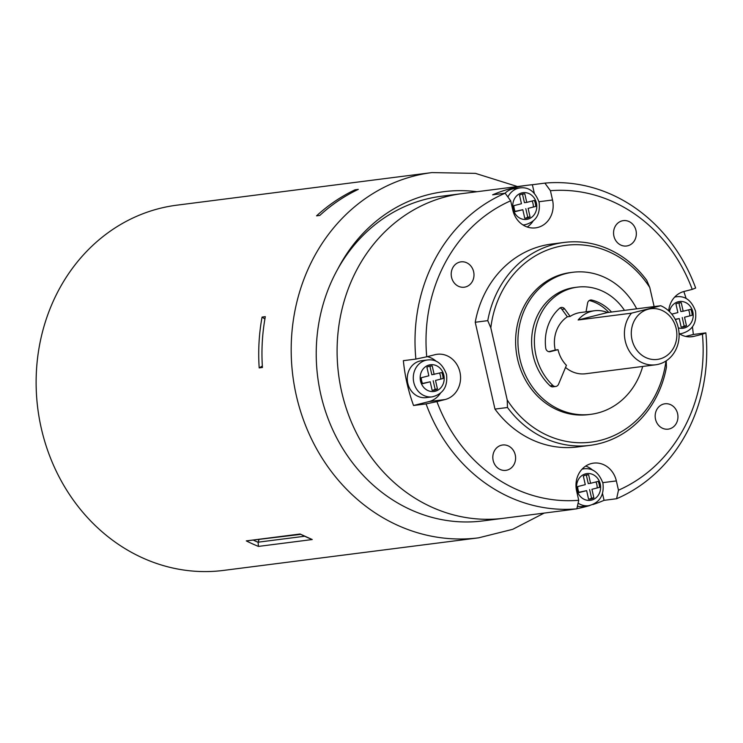 <?xml version="1.0" encoding="UTF-8"?>
<svg xmlns="http://www.w3.org/2000/svg" width="743" height="743" viewBox="0 0 743 743"><rect width="100%" height="100%" fill="white"/><g stroke="black" fill="none" stroke-linecap="round" stroke-linejoin="round"><path stroke-width="1.11" d="M319.796 215.433A184.106 163.748 -97.3 0 1 358.293 189.381L355.052 189.79A184.106 163.748 82.7 0 0 316.555 215.851L319.796 215.433M355.098 190.942L355.052 189.79M264.898 319.053L262.075 317.066A184.106 163.748 82.7 0 0 259.196 367.906L262.344 366.03M262.075 317.066L265.325 316.657A184.106 163.748 -97.3 0 0 262.437 367.488L259.196 367.906M253.809 540.375A181.032 161.017 82.7 0 0 258.1 542.279A3.065 2.731 -97.3 0 1 258.127 542.186L258.973 539.715M258.1 542.279L258.434 546.411L312.236 539.539A184.106 163.748 -97.3 0 1 300.088 534.013L246.295 540.885A184.106 163.748 82.7 0 0 258.434 546.411M300.088 534.013L312.236 539.539M300.609 534.393L246.295 540.885M478.613 537.83L223.541 570.41A184.106 163.748 -97.3 0 1 116.623 543.124A184.106 163.748 -97.3 0 1 39.258 346.712A184.106 163.748 -97.3 0 1 176.88 205.17L431.943 172.59A184.106 163.748 82.7 0 0 294.321 314.122A184.106 163.748 82.7 0 0 371.686 510.534A184.106 163.748 82.7 0 0 478.613 537.83L512.707 529.322L544.201 513.079M578.936 492.293L586.636 490.631L588.577 499.166A12.232 10.876 82.7 0 0 590.156 499.101A12.232 10.876 82.7 0 0 593.871 497.829L591.939 489.284L599.508 487.362L591.939 489.284M593.871 497.829L591.558 498.116A12.232 10.876 -97.3 0 1 588.985 499.175M588.632 474.768L586.32 475.056L588.261 483.6L590.574 483.303L588.632 474.768A12.232 10.876 82.7 0 0 587.054 474.833A12.232 10.876 82.7 0 0 583.339 476.105L585.28 484.65L577.701 486.572A12.232 10.876 82.7 0 0 579.066 492.553L586.636 490.631M599.508 487.362A12.232 10.876 82.7 0 0 598.152 481.38L590.574 483.303M681.238 302.689L678.916 302.986L680.857 311.531L683.179 311.233L681.238 302.689A12.232 10.876 82.7 0 0 679.659 302.763A12.232 10.876 82.7 0 0 675.944 304.036L677.885 312.58L671.765 314.131M675.173 319.295L679.241 318.561L681.182 327.096A12.232 10.876 82.7 0 0 682.761 327.031A12.232 10.876 82.7 0 0 686.476 325.75L684.535 317.215L692.114 315.292L684.535 317.215M675.303 319.555L679.241 318.561M686.476 325.75L684.164 326.047A12.232 10.876 -97.3 0 1 681.591 327.106M684.164 326.047L682.223 317.512M688.557 309.868A12.232 10.876 -97.3 0 1 689.792 315.589M692.114 315.292A12.232 10.876 82.7 0 0 690.749 309.311L683.179 311.233M548.771 351.671L555.244 350.037A30.686 27.287 82.7 0 1 567.364 316.787L570.141 316.425L564.699 308.967A4.096 3.641 82.7 0 0 559.581 308.261A43.976 39.119 82.7 0 0 545.752 348.151A4.096 3.641 82.7 0 0 550.257 351.653L558.03 349.674L555.244 350.037M560.036 307.927A4.096 3.641 -97.3 0 1 561.912 309.32L567.364 316.787M578.128 319.992A30.686 27.287 -97.3 0 1 594.539 310.741A30.686 27.287 -97.3 0 1 607.421 312.552L578.128 319.992L631.457 313.174L660.75 305.735L607.421 312.552M577.385 287.151L574.608 287.504A56.254 50.032 82.7 0 0 533.409 326.771A56.254 50.032 82.7 0 0 550.154 385.868A4.096 3.641 82.7 0 0 552.968 386.824L555.755 386.471A4.096 3.641 -97.3 0 1 552.941 385.506A56.254 50.032 -97.3 0 1 536.186 326.418A56.254 50.032 -97.3 0 1 577.385 287.151A56.254 50.032 -97.3 0 1 624.482 310.37M558.03 349.674A30.686 27.287 82.7 0 0 566.417 365.305L558.55 384.224A4.096 3.641 -97.3 0 1 555.755 386.471M648.425 309.162A25.568 22.745 -97.3 0 1 676.028 341.659A25.568 22.745 -97.3 0 1 637.791 351.374A25.568 22.745 -97.3 0 1 648.425 309.162M660.75 305.735A30.686 27.287 -97.3 0 1 678.991 338.195A30.686 27.287 -97.3 0 1 655.651 364.794A30.686 27.287 -97.3 0 1 625.272 341.083A30.686 27.287 -97.3 0 1 631.457 313.174M594.539 310.741L580.627 312.515A30.686 27.287 82.7 0 0 570.141 316.425M565.534 367.432A30.686 27.287 82.7 0 0 585.623 373.748L655.651 364.794M611.517 312.032A43.976 39.119 82.7 0 0 591.837 300.079A4.096 3.641 82.7 0 0 587.574 303.153L586.041 311.828M589.292 300.488A43.976 39.119 -97.3 0 1 608.74 312.385M642.695 366.448A71.597 63.675 -97.3 0 1 590.815 414.325A71.597 63.675 -97.3 0 1 519.924 358.999A71.597 63.675 -97.3 0 1 572.667 272.291A71.597 63.675 -97.3 0 1 636.695 308.809M572.667 272.291L570.345 272.588A71.597 63.675 82.7 0 0 517.602 359.296A71.597 63.675 82.7 0 0 588.493 414.622L590.815 414.325M490.826 327.858L487.761 320.651L475.232 322.258L494.968 409.096A102.283 90.971 82.7 0 0 577.543 446.952L590.063 445.354A102.283 90.971 -97.3 0 1 507.488 407.498L507.2 399.938L490.826 327.858A99.209 88.241 -97.3 0 1 556.535 247.094A99.209 88.241 -97.3 0 1 649.781 287.504L654.119 306.59M666.22 360.829L666.443 367.144A102.283 90.971 -97.3 0 1 590.063 445.354M494.968 409.096L507.488 407.498M646.716 280.297L649.781 287.504M487.761 320.651A102.283 90.971 -97.3 0 1 564.132 242.441A102.283 90.971 -97.3 0 1 646.707 280.297M665.979 360.987A99.209 88.241 -97.3 0 1 599.833 440.506A99.209 88.241 -97.3 0 1 507.2 399.938M564.132 242.441L551.612 244.048A102.283 90.971 82.7 0 0 475.232 322.258M655.521 419.266A12.789 11.368 82.7 0 0 668.18 429.148A12.789 11.368 82.7 0 0 677.839 415.021A12.789 11.368 82.7 0 0 664.939 403.783A12.789 11.368 82.7 0 0 655.521 419.266M493.166 460.484A12.789 11.368 82.7 0 0 505.825 470.365A12.789 11.368 82.7 0 0 515.484 456.239A12.789 11.368 82.7 0 0 502.584 445.001A12.789 11.368 82.7 0 0 493.166 460.484M613.913 236.125A12.789 11.368 82.7 0 0 626.572 245.998A12.789 11.368 82.7 0 0 636.231 231.881A12.789 11.368 82.7 0 0 623.331 220.634A12.789 11.368 82.7 0 0 613.913 236.125M451.558 277.334A12.789 11.368 82.7 0 0 464.217 287.216A12.789 11.368 82.7 0 0 473.876 273.099A12.789 11.368 82.7 0 0 460.976 261.852A12.789 11.368 82.7 0 0 451.558 277.334M679.074 333.598A23.014 20.47 82.7 0 0 692.012 336.718A23.014 20.47 82.7 0 0 694.185 336.3L702.423 334.211A155.463 138.272 -97.3 0 1 618.473 490.204L616.356 480.916A23.014 20.47 82.7 0 0 593.573 463.13A23.014 20.47 82.7 0 0 576.624 491.002L578.732 500.29A155.463 138.272 -97.3 0 1 436.921 401.61L445.159 399.52A23.014 20.47 82.7 0 0 460.177 373.283A23.014 20.47 82.7 0 0 437.144 354.281A23.014 20.47 82.7 0 0 434.971 354.699L426.733 356.789A155.463 138.272 -97.3 0 1 510.682 200.796L512.8 210.083A23.014 20.47 82.7 0 0 535.582 227.869A23.014 20.47 82.7 0 0 552.532 199.997L550.424 190.71A155.463 138.272 -97.3 0 1 692.235 289.38L683.997 291.479A23.014 20.47 82.7 0 0 668.691 310.871M522.078 194.137A12.232 10.876 -97.3 0 1 522.496 194.137L524.437 202.681L526.75 202.384L524.809 193.839A12.232 10.876 82.7 0 0 523.23 193.914A12.232 10.876 82.7 0 0 519.515 195.186L521.456 203.731L513.887 205.653A12.232 10.876 82.7 0 0 515.243 211.634L522.812 209.712L524.753 218.247A12.232 10.876 82.7 0 0 526.332 218.182A12.232 10.876 82.7 0 0 530.047 216.9L528.115 208.365L535.684 206.443L528.115 208.365M515.113 211.365L522.812 209.712M530.047 216.9L527.734 217.197A12.232 10.876 -97.3 0 1 525.162 218.256M527.734 217.197L525.793 208.662M532.127 201.019A12.232 10.876 -97.3 0 1 533.363 206.74M535.684 206.443A12.232 10.876 82.7 0 0 534.328 200.461L526.75 202.384M524.809 193.839L522.496 194.137M507.906 196.988A18.594 16.541 -97.3 0 1 520.109 187.895L514.082 188.666A18.594 16.541 82.7 0 0 505.082 193.226M532.963 221.265A23.014 20.47 -97.3 0 1 527.224 227.005M426.733 356.789L415.885 359.073A163.646 145.554 -97.3 0 1 505.147 193.217L492.628 194.815A163.646 145.554 -97.3 0 1 527.604 185.248A163.646 145.554 -97.3 0 1 532.369 184.728L534.282 193.161M422.516 383.444L430.206 381.781L432.147 390.316A12.232 10.876 82.7 0 0 433.726 390.251A12.232 10.876 82.7 0 0 437.451 388.979L435.509 380.435L443.079 378.512L435.509 380.435M437.451 388.979L435.129 389.267A12.232 10.876 -97.3 0 1 432.565 390.326M435.129 389.267L433.188 380.732M439.531 373.088A12.232 10.876 -97.3 0 1 440.757 378.809M443.079 378.512A12.232 10.876 82.7 0 0 441.723 372.531L431.832 374.751L429.891 366.206A12.232 10.876 -97.3 0 0 429.482 366.206M434.153 374.453L432.212 365.918L429.891 366.206M432.212 365.918A12.232 10.876 82.7 0 0 430.634 365.983A12.232 10.876 82.7 0 0 426.909 367.256L428.85 375.8L421.281 377.723A12.232 10.876 82.7 0 0 422.637 383.704L430.206 381.781M421.476 360.736A18.594 16.541 82.7 0 0 407.424 381.28A18.594 16.541 82.7 0 0 426.185 397.626L432.222 396.855A18.594 16.541 -97.3 0 1 413.452 380.509A18.594 16.541 -97.3 0 1 427.504 359.965L421.476 360.736M578.732 500.29L576.847 508.825L564.327 510.422A163.646 145.554 -97.3 0 0 569.092 509.902L503.698 518.261A163.646 145.554 -97.3 0 1 338.576 374.379A163.646 145.554 -97.3 0 1 462.22 193.598A163.646 145.554 82.7 0 0 341.669 391.802A163.646 145.554 82.7 0 0 503.698 518.261L482.829 520.927A163.646 145.554 82.7 0 1 317.707 377.045A163.646 145.554 82.7 0 1 441.351 196.263L527.604 185.248M576.847 508.825A163.646 145.554 -97.3 0 1 426.073 403.904L436.921 401.61M440.358 393.335A23.014 20.47 -97.3 0 1 428.925 401.601L413.554 405.502L426.073 403.904M413.554 405.502A163.646 145.554 -97.3 0 1 407.053 383.444A163.646 145.554 -97.3 0 1 403.365 360.671L415.885 359.073M427.253 356.659A23.014 20.47 -97.3 0 1 436.271 361.339M505.147 193.217L510.682 200.796M550.424 190.71L544.888 183.122L532.369 184.728M544.888 183.122A163.646 145.554 -97.3 0 1 695.662 288.043L692.235 289.38M585.698 466.075A23.014 20.47 -97.3 0 1 592.7 470.18M602.527 493.547L604.068 500.336L616.588 498.729L618.473 490.204M702.423 334.211L705.85 332.873A163.646 145.554 -97.3 0 1 616.588 498.729M705.85 332.873L693.33 334.471L685.668 336.421M683.82 291.525A163.646 145.554 -97.3 0 1 686.123 298.519M692.43 326.892A163.646 145.554 -97.3 0 1 693.33 334.471M604.068 500.336A163.646 145.554 -97.3 0 1 592.905 504.543M589.756 505.528A163.646 145.554 -97.3 0 1 576.884 508.667M573.819 509.206A163.646 145.554 -97.3 0 1 569.092 509.902M577.422 506.224A18.594 16.541 82.7 0 0 582.614 506.475L588.642 505.704A18.594 16.541 -97.3 0 1 578.11 503.132M591.558 498.116L589.617 489.581M595.951 481.938A12.232 10.876 -97.3 0 1 597.186 487.659M304.5 536.26L258.127 542.186M476.941 191.722A163.646 145.554 82.7 0 0 337.824 268.975M669.471 311.614A13.485 11.99 -97.3 0 1 681.006 301.435A13.485 11.99 -97.3 0 1 692.847 311.939A13.485 11.99 -97.3 0 1 678.303 327.858M674.644 297.116A18.594 16.541 -97.3 0 1 676.529 296.745C685.222 295.714 691.557 300.506 695.513 311.103C696.999 323.279 692.235 330.793 681.247 333.635A18.594 16.541 -97.3 0 1 679.325 333.756M564.699 308.967L561.912 309.32M549.486 351.745L550.257 351.653M550.154 385.868L552.941 385.506M589.496 300.376L591.837 300.079M689.801 336.867L694.185 336.3M536.418 203.09A13.485 11.99 -97.3 0 1 521.549 218.897A13.485 11.99 -97.3 0 1 516.376 196.152A13.485 11.99 -97.3 0 1 536.418 203.09M520.109 187.895C528.802 186.864 535.127 191.657 539.093 202.254C540.57 214.43 535.814 221.943 524.818 224.785A18.594 16.541 -97.3 0 1 522.896 224.906M443.822 375.159A13.485 11.99 -97.3 0 1 428.943 390.967A13.485 11.99 -97.3 0 1 423.779 368.222A13.485 11.99 -97.3 0 1 443.822 375.159M445.159 399.52L428.925 401.601M538.963 201.724L552.532 199.997M616.356 480.916L602.787 482.653M582.038 469.186A18.594 16.541 -97.3 0 1 583.933 468.814L582.168 469.037M600.242 484.009A13.485 11.99 -97.3 0 1 585.373 499.816A13.485 11.99 -97.3 0 1 580.199 477.071A13.485 11.99 -97.3 0 1 600.242 484.009M431.943 172.59L475.446 173.37L517.472 186.539M676.529 296.745L674.774 296.968M681.247 333.635L679.492 333.858M524.818 224.785L523.063 225.018M432.222 396.855C443.209 394.013 447.964 386.499 446.487 374.323C442.522 363.726 436.197 358.943 427.504 359.965M588.642 505.704C599.638 502.862 604.393 495.349 602.917 483.173C598.951 472.576 592.626 467.793 583.933 468.814"/></g></svg>

